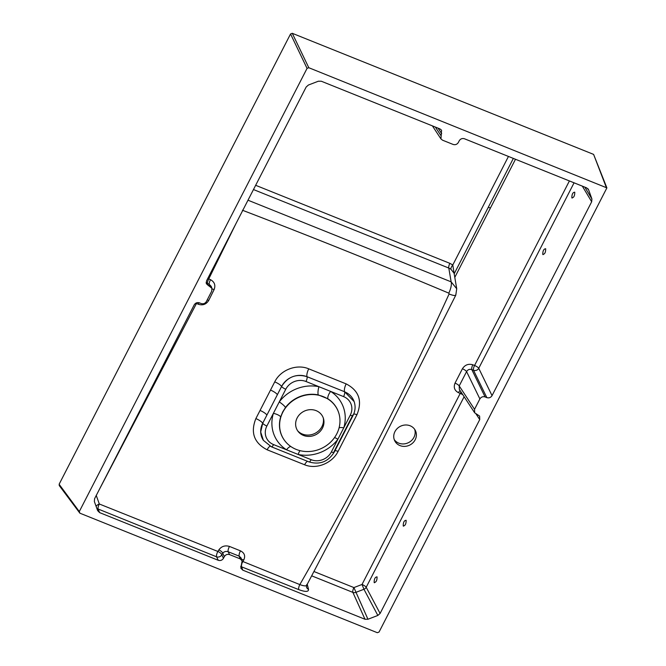 <?xml version="1.0" encoding="UTF-8"?>
<svg xmlns="http://www.w3.org/2000/svg" width="666" height="666" viewBox="0 0 666 666"><rect width="100%" height="100%" fill="white"/><g stroke="black" fill="none" stroke-linecap="round" stroke-linejoin="round"><path stroke-width="1" d="M542.782 254.42C544.738 254.279 545.704 252.389 545.687 248.759C543.739 248.901 542.765 250.791 542.782 254.42L543.04 254.653M571.853 197.852C573.809 197.71 574.783 195.821 574.766 192.191C572.81 192.332 571.844 194.214 571.853 197.852L572.111 198.085M374.159 582.525C376.115 582.384 377.081 580.502 377.064 576.873C375.116 577.006 374.142 578.896 374.159 582.525L374.409 582.767M403.23 525.957C405.186 525.815 406.152 523.926 406.135 520.296C404.187 520.437 403.213 522.327 403.23 525.957L403.488 526.198M414.668 429.345A11.53 10.489 -26.6 0 1 413.961 437.304A11.53 10.489 -26.6 0 1 404.362 443.864A11.53 10.489 -26.6 0 1 394.23 439.577M415.184 439.76A11.53 10.489 -26.6 0 1 404.845 446.378A11.53 10.489 -26.6 0 1 394.755 440.85A11.53 10.489 -26.6 0 1 394.946 431.618A11.53 10.489 -26.6 0 1 405.286 425A11.53 10.489 -26.6 0 1 415.376 430.527A11.53 10.489 -26.6 0 1 415.184 439.76M207.742 278.53A3.954 0.916 -153.4 0 1 208.441 278.788A3.954 0.916 -153.4 0 1 208.749 278.912L210.506 279.678A3.954 0.966 -66.5 0 0 209.224 284.249L211.239 286.43L211.938 288.361L206.31 283.699L206.527 280.894L306.169 87.013L308.416 85.023L318.315 81.227L321.27 81.219L439.968 128.921L441.566 130.211L440.942 138.894L442.54 140.193L453.155 144.455C455.361 145.08 457.101 144.414 458.366 142.457L459.24 140.759C460.514 138.803 462.254 138.137 464.452 138.761L586.679 187.879L588.627 189.86L591.899 198.943L591.683 201.748L582.3 186.114M206.11 282.517A3.954 3.596 160.2 0 0 207.467 283.483L208.25 285.681M336.763 433.882A30.719 27.939 -26.6 0 1 285.223 441.317A30.719 27.939 -26.6 0 1 282.825 412.204A30.719 27.939 -26.6 0 1 313.278 394.547A30.719 27.939 -26.6 0 1 339.152 414.327A30.719 27.939 -26.6 0 1 336.763 433.882M282.675 411.971L280.694 416.849A6.585 2.073 17 0 0 273.385 413.336L279.254 401.923A37.329 33.949 -26.6 0 1 318.947 386.705L330.611 391.392A6.585 2.406 -57.5 0 0 327.855 398.767L318.24 394.896A6.585 1.798 101.6 0 1 318.947 386.705L305.985 381.493A15.326 13.936 153.4 0 0 285.772 389.244L279.254 401.923A6.585 1.307 37.1 0 1 285.523 407.442L282.675 411.971M323.301 418.057A14.827 13.478 -26.6 0 1 321.953 426.556A14.827 13.478 -26.6 0 1 297.702 430.869M297.136 417.957A14.419 13.112 153.4 0 0 298.26 431.618A14.419 13.112 153.4 0 0 322.452 428.13A14.419 13.112 153.4 0 0 323.576 418.947A14.419 13.112 153.4 0 0 311.43 409.665A14.419 13.112 153.4 0 0 297.136 417.957M574.067 182.809L478.746 368.29A3.954 3.513 -25.9 0 1 473.534 370.288L471.794 369.588L485.089 396.928L486.829 397.627C489.035 398.251 490.767 397.585 492.041 395.629L591.683 201.748M235.947 223.643L208.749 278.912A3.954 0.966 -66.5 0 0 207.467 283.483L209.224 284.249L209.99 286.38M242.124 560.847L240.185 558.866L239.211 556.168L241.092 557.975L242.124 560.847L240.817 568.156L242.757 570.138L364.985 619.255L367.948 619.247L377.847 615.451L380.095 613.461L479.736 419.58L479.612 416.092L474.667 412.803L474.542 409.315L479.878 398.926L466.583 371.586A3.954 1.032 27.2 0 0 462.404 368.773C464.951 364.86 468.423 363.528 472.827 364.777L474.567 365.476L569.405 180.936M307.242 584.29L308.516 589.335C308.674 591.957 305.419 592.057 298.743 589.618L241.575 566.833L242.757 570.138M242.249 561.305A3.954 1.582 -149.9 0 1 242.865 561.513A3.954 1.29 -68.2 0 0 242.59 562.021A3.954 1.29 -68.2 0 0 242.216 562.828M241.9 563.661A3.954 1.29 -68.2 0 0 241.575 566.833A3.954 3.596 160.2 0 1 240.692 566.316M241.65 559.523A3.954 1.573 -149.9 0 1 243.781 559.94L242.865 561.513L299.833 584.59C304.595 586.346 306.901 586.305 306.768 584.482M59.69 485.864L59.116 484.265L290.543 33.966L292.274 33.3L593.606 154.395L606.884 187.887L308.799 67.716L307.059 68.382L79.296 511.571L79.87 513.17L377.314 632.7L379.054 632.034L606.884 187.887M211.938 288.361L211.713 291.167L206.377 301.548C205.111 303.505 203.371 304.171 201.165 303.546L199.425 302.847C197.228 302.222 195.488 302.888 194.214 304.845L94.58 498.726L94.364 501.531L97.636 510.614L99.575 512.595L218.265 560.297C220.471 560.922 222.211 560.256 223.476 558.299L224.35 556.593L222.727 553.238C224.092 551.556 225.907 551.065 228.188 551.756L229.562 554.595C227.364 553.97 225.624 554.636 224.35 556.593M343.573 396.603L330.611 391.392A37.329 33.949 -26.6 0 1 343.748 427.847L350.266 415.168A15.326 13.936 153.4 0 0 343.573 396.603A3.954 1.282 111.9 0 0 344.622 391.824A19.272 17.524 -26.6 0 1 354.137 401.598L344.588 391.741L307.018 376.69C296.204 373.518 287.737 376.773 281.601 386.447L277.381 394.68L281.601 386.463A19.272 17.524 -26.6 0 1 307.026 376.715L344.588 391.741A6.585 2.231 -68.4 0 1 346.154 383.891C358.957 390.592 362.554 400.865 356.934 414.718L338.095 451.373C332.376 463.128 316.508 469.78 304.595 464.76L267.124 449.791C254.062 442.957 250.308 432.55 255.869 418.589L274.733 381.868C280.519 369.921 296.728 363.661 308.733 368.839L346.154 383.891M339.052 427.913A6.585 2.073 17 0 1 343.748 427.847L337.887 439.26A37.329 33.949 -26.6 0 1 298.193 454.478L286.522 449.791A37.329 33.949 -26.6 0 1 273.385 413.336L266.875 426.015A3.954 1.032 27.2 0 1 262.712 423.235L260.689 432.043L263.403 440.392A19.272 17.524 -26.6 0 1 262.712 423.235L266.9 415.076L262.704 423.218A6.585 1.748 27.3 0 0 255.869 418.589M334.024 451.648L352.922 414.876M242.457 210.256C311.871 236.846 380.652 264.477 448.801 293.148A9.882 3.263 -68.3 0 0 451.14 281.851L247.993 200.208M448.801 293.148L449.1 293.981A9.882 2.015 26.3 0 0 455.785 295.171L455.785 295.171A9.882 2.015 26.3 0 0 455.727 294.58M306.718 585.264L381.235 443.123L455.785 295.171L456.726 288.753L451.14 281.851L448.792 268.048A3.954 1.282 111.9 0 1 449.858 263.336L452.797 264.985L454.179 273.768M212.096 288.986A3.954 0.899 26.6 0 1 214.094 289.643C215.759 285.264 214.56 281.951 210.506 279.678M449.1 293.981C403.271 394.314 353.513 491.183 299.833 584.59A3.954 1.332 111.6 0 0 298.743 589.618M243.781 559.94C245.579 555.943 244.489 552.922 240.501 550.857L229.487 546.436C225.041 545.129 221.487 546.278 218.831 549.908A3.954 1.582 -149.1 0 1 222.727 553.238L221.786 554.811L223.476 558.299M96.17 506.551A3.954 1.782 160.2 0 1 99.326 503.995L217.899 551.465L218.831 549.908M214.094 289.643L208.724 300.424C206.227 304.412 202.739 305.677 198.243 304.22L196.478 303.446L98.601 490.892M306.718 585.272L306.452 586.971A3.954 3.655 -14.2 0 0 308.516 589.335M456.718 288.728L454.095 273.276L450.924 269.214L448.792 268.048L253.471 189.552M196.87 302.722A3.954 0.891 113.4 0 0 196.478 303.446A3.954 0.949 26.8 0 0 195.804 303.18M218.265 560.297L216.575 556.809A3.954 1.282 111.9 0 1 217.899 551.465A3.954 1.59 -149.1 0 1 221.786 554.811A3.954 3.513 154.1 0 1 216.575 556.809L98.152 509.024L99.575 512.595M96.204 495.321L99.326 503.995A3.954 1.257 -68 0 0 98.152 509.024A3.954 3.571 158.3 0 1 96.637 507.85M240.185 558.866L229.562 554.595M240.501 550.857A3.954 1.299 111.8 0 0 239.211 556.168L228.188 551.756A3.954 1.29 -68.1 0 1 229.487 546.436M198.243 304.22A3.954 0.899 113.4 0 1 199.117 302.739M472.827 364.777A3.954 1.282 111.9 0 0 471.794 369.588C469.58 368.931 467.84 369.597 466.583 371.586L459.215 385.93L459.324 389.402L474.667 412.803M485.089 396.928C482.892 396.303 481.152 396.969 479.878 398.926M464.127 396.728L366.2 587.279A3.954 3.53 -27.9 0 1 363.952 589.268L355.835 592.382A3.954 3.538 -24.3 0 1 352.88 592.39L311.738 575.857M587.92 188.711L588.328 189.252M300.15 450.674A6.585 1.798 101.6 0 0 298.193 454.478L311.155 459.69A15.326 13.936 153.4 0 0 331.368 451.939L337.887 439.26A6.585 1.307 37.1 0 0 334.482 437.629M290.859 446.536A6.585 2.406 -57.5 0 0 286.522 449.791L273.56 444.58A3.954 1.282 111.9 0 1 271.353 446.778L263.386 440.359M59.191 485.481L79.87 513.17M450.924 269.214A3.954 1.49 126.7 0 1 452.797 264.985L508.449 156.443M474.542 409.315L459.215 385.93A3.954 1.032 27.2 0 0 455.036 383.116L462.404 368.773M460.106 390.601A3.954 1.282 -68.1 0 0 458.483 392.69C454.52 390.576 453.371 387.387 455.036 383.116M377.847 615.451L363.952 589.268L362.021 584.465L460.223 393.39L458.483 392.69M367.948 619.247L353.912 587.578L362.021 584.465A3.954 1.032 27.2 0 1 366.2 587.279L380.095 613.461M280.694 416.849A30.769 27.98 153.4 0 0 285.081 441.133A30.769 27.98 153.4 0 0 285.148 441.225M266.875 426.015A15.326 13.936 153.4 0 0 273.56 444.58M486.829 397.627L473.534 370.288A3.954 1.282 -68.1 0 1 474.567 365.476A3.954 1.032 -152.8 0 1 478.746 368.29L492.041 395.629M364.985 619.255L352.88 592.39A3.954 1.282 111.9 0 1 353.912 587.578L314.036 571.553M307.059 68.382L290.543 33.966M59.116 484.265L79.296 511.571M606.243 187.254L593.606 154.395M292.274 33.3L308.799 67.716M479.736 419.58L476.082 414.019M339.119 414.21A30.769 27.98 153.4 0 0 339.086 414.102A30.769 27.98 153.4 0 0 327.855 398.767M318.24 394.896A30.769 27.98 153.4 0 0 285.523 407.442M255.652 185.298L449.858 263.336M515.484 159.266L454.795 277.372M584.806 187.121L591.899 198.943M441.691 133.708L438.045 128.147M435.348 127.064L440.817 135.406M208.724 300.424A3.954 0.916 26.7 0 0 207.234 299.883M270.513 390.085A6.585 1.707 -152.9 0 1 277.381 394.68L266.9 415.076A6.585 1.732 -152.7 0 0 260.048 410.447M274.733 381.868A6.585 1.69 -152.9 0 1 281.601 386.447A3.954 1.032 27.2 0 0 285.772 389.244M311.155 459.69A3.954 1.282 111.9 0 1 308.941 461.888C319.672 465.051 328.08 461.846 334.149 452.272L353.047 415.501C355.328 410.922 355.686 406.293 354.137 401.598M308.733 368.839A6.585 2.106 -68 0 0 307.018 376.69A3.954 1.282 111.9 0 1 305.985 381.493M331.368 451.939A3.954 1.032 27.2 0 0 334.149 452.272M350.266 415.168A3.954 1.032 27.2 0 0 353.047 415.501M270.13 446.237A6.585 2.106 -68 0 0 267.124 449.791M307.525 461.313A6.585 2.231 -68.3 0 0 304.595 464.76M334.965 450.682A6.585 1.782 -152.6 0 1 338.095 451.373M353.738 413.994A6.585 1.648 -153 0 1 356.934 414.718M461.063 392.049A3.954 1.282 -68.1 0 0 460.223 393.39A3.954 1.032 27.2 0 1 462.845 394.772M490.434 208.008A3.954 1.032 27.2 0 0 488.203 207.451M513.344 158.408L454.187 273.793M432.409 125.882L440.942 138.894M271.353 446.778L308.941 461.888"/></g></svg>

